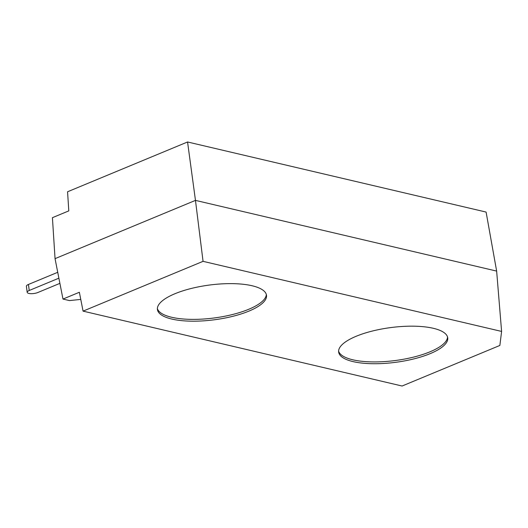 <?xml version="1.0" encoding="UTF-8"?>
<svg xmlns="http://www.w3.org/2000/svg" width="528" height="528" viewBox="0 0 528 528"><rect width="100%" height="100%" fill="white"/><g stroke="black" fill="none" stroke-linecap="round" stroke-linejoin="round"><path stroke-width="0.79" d="M496.643 271.088L195.466 200.383L203.056 261.34L501.6 331.426L496.643 271.088L486.097 212.065L187.559 141.979L67.564 191.77L68.798 210.883L52.417 217.681L55.051 258.647L62.984 299.066L69.458 300.584L80.771 299.416M62.984 299.066L79.365 292.268L83.068 311.131L402.092 386.021L499.864 345.451L501.6 331.426M338.6 351.12A54.998 17.543 172.6 0 0 395.215 360.538A54.998 17.543 172.6 0 0 447.539 336.976M433.323 328.297A54.998 17.543 -7.4 0 1 447.731 337.867A54.998 17.543 -7.4 0 1 395.446 362.347A54.998 17.543 -7.4 0 1 338.646 352.037A54.998 17.543 -7.4 0 1 372.28 331.063A54.998 17.543 -7.4 0 1 433.323 328.297M157.377 308.576A54.998 17.543 172.6 0 0 213.985 317.995A54.998 17.543 172.6 0 0 266.317 294.433M252.1 285.754A54.998 17.543 -7.4 0 1 266.508 295.324A54.998 17.543 -7.4 0 1 214.223 319.803A54.998 17.543 -7.4 0 1 157.423 309.494A54.998 17.543 -7.4 0 1 191.05 288.519A54.998 17.543 -7.4 0 1 252.1 285.754M187.559 141.979L195.466 200.383L55.051 258.647M83.068 311.131L203.056 261.34M29.231 290.479L28.446 284.453A6.415 2.046 172.6 0 0 26.4 286.288L27.185 292.321A6.415 2.046 -7.4 0 1 29.231 290.479L58.885 278.177M28.446 284.453L57.73 272.303M59.902 283.358L37.858 292.505A6.415 2.046 -7.4 0 1 31.112 293.68A6.415 2.046 -7.4 0 1 27.185 292.321"/></g></svg>
